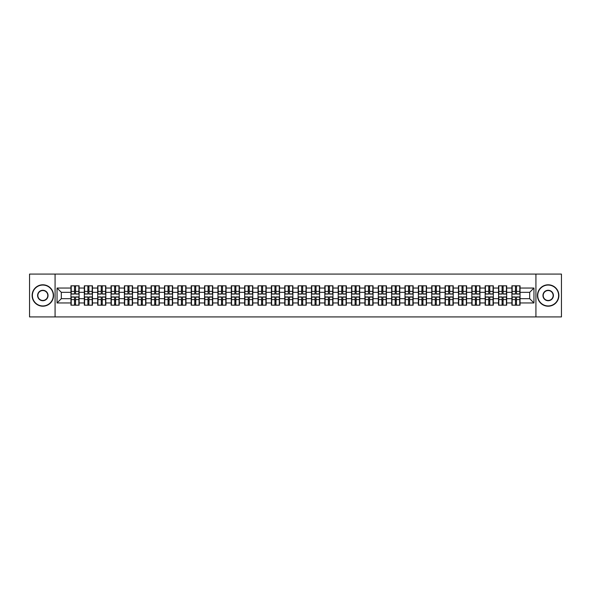 <?xml version="1.0" encoding="UTF-8"?>
<svg xmlns="http://www.w3.org/2000/svg" width="591" height="591" viewBox="0 0 591 591"><rect width="100%" height="100%" fill="white"/><g stroke="black" fill="none" stroke-linecap="round" stroke-linejoin="round"><path stroke-width="0.89" d="M535.926 316.916L561.45 316.916L561.45 274.084L535.926 274.084L535.926 316.916L55.074 316.916L55.074 274.084L29.55 274.084L29.55 316.916L55.074 316.916M535.926 274.084L55.074 274.084M529.676 298.669L529.676 292.331L520.036 292.331L520.036 298.669L529.676 298.669L533.954 302.954L533.954 288.046L520.036 288.046L520.036 285.822L511.902 285.822L511.902 292.331L506.679 292.331L506.679 298.669L511.902 298.669L511.902 292.331M533.954 302.954L520.036 302.954L520.036 305.178L511.902 305.178L511.902 302.954L506.679 302.954L506.679 305.178L498.538 305.178L498.538 302.954L493.315 302.954L493.315 305.178L485.174 305.178L485.174 302.954L479.951 302.954L479.951 305.178L471.817 305.178L471.817 302.954L466.587 302.954L466.587 305.178L458.453 305.178L458.453 302.954L453.231 302.954L453.231 305.178L445.089 305.178L445.089 302.954L439.867 302.954L439.867 305.178L431.733 305.178L431.733 302.954L426.503 302.954L426.503 305.178L418.369 305.178L418.369 302.954L413.146 302.954L413.146 305.178L405.005 305.178L405.005 302.954L399.782 302.954L399.782 305.178L391.641 305.178L391.641 302.954L386.418 302.954L386.418 305.178L378.284 305.178L378.284 302.954L373.061 302.954L373.061 305.178L364.92 305.178L364.92 302.954L359.697 302.954L359.697 305.178L351.556 305.178L351.556 302.954L346.333 302.954L346.333 305.178L338.2 305.178L338.2 302.954L332.969 302.954L332.969 305.178L324.836 305.178L324.836 302.954L319.613 302.954L319.613 305.178L311.472 305.178L311.472 302.954L306.249 302.954L306.249 305.178L298.115 305.178L298.115 302.954L292.885 302.954L292.885 305.178L284.751 305.178L284.751 302.954L279.528 302.954L279.528 305.178L271.387 305.178L271.387 302.954L266.164 302.954L266.164 305.178L258.031 305.178L258.031 302.954L252.8 302.954L252.8 305.178L244.667 305.178L244.667 302.954L239.444 302.954L239.444 305.178L231.303 305.178L231.303 302.954L226.08 302.954L226.08 305.178L217.939 305.178L217.939 302.954L212.716 302.954L212.716 305.178L204.582 305.178L204.582 302.954L199.359 302.954L199.359 305.178L191.218 305.178L191.218 302.954L185.995 302.954L185.995 305.178L177.854 305.178L177.854 302.954L172.631 302.954L172.631 305.178L164.497 305.178L164.497 302.954L159.267 302.954L159.267 305.178L151.133 305.178L151.133 302.954L145.911 302.954L145.911 305.178L137.769 305.178L137.769 302.954L132.547 302.954L132.547 305.178L124.413 305.178L124.413 302.954L119.183 302.954L119.183 305.178L111.049 305.178L111.049 302.954L105.826 302.954L105.826 305.178L97.685 305.178L97.685 302.954L92.462 302.954L92.462 305.178L84.321 305.178L84.321 302.954L79.098 302.954L79.098 305.178L70.964 305.178L70.964 302.954L57.046 302.954L57.046 288.046L70.964 288.046L70.964 292.331L61.324 292.331L61.324 298.669L70.964 298.669L70.964 292.331M511.902 288.046L506.679 288.046L506.679 285.822L498.538 285.822L498.538 288.046L493.315 288.046L493.315 285.822L485.174 285.822L485.174 288.046L479.951 288.046L479.951 285.822L471.817 285.822L471.817 288.046L466.587 288.046L466.587 285.822L458.453 285.822L458.453 288.046L453.231 288.046L453.231 285.822L445.089 285.822L445.089 288.046L439.867 288.046L439.867 285.822L431.733 285.822L431.733 288.046L426.503 288.046L426.503 285.822L418.369 285.822L418.369 288.046L413.146 288.046L413.146 285.822L405.005 285.822L405.005 288.046L399.782 288.046L399.782 285.822L391.641 285.822L391.641 288.046L386.418 288.046L386.418 285.822L378.284 285.822L378.284 288.046L373.061 288.046L373.061 285.822L364.92 285.822L364.92 288.046L359.697 288.046L359.697 285.822L351.556 285.822L351.556 288.046L346.333 288.046L346.333 285.822L338.2 285.822L338.2 288.046L332.969 288.046L332.969 285.822L324.836 285.822L324.836 288.046L319.613 288.046L319.613 285.822L311.472 285.822L311.472 288.046L306.249 288.046L306.249 285.822L298.115 285.822L298.115 288.046L292.885 288.046L292.885 285.822L284.751 285.822L284.751 288.046L279.528 288.046L279.528 285.822L271.387 285.822L271.387 288.046L266.164 288.046L266.164 285.822L258.031 285.822L258.031 288.046L252.8 288.046L252.8 285.822L244.667 285.822L244.667 288.046L239.444 288.046L239.444 285.822L231.303 285.822L231.303 288.046L226.08 288.046L226.08 285.822L217.939 285.822L217.939 288.046L212.716 288.046L212.716 285.822L204.582 285.822L204.582 288.046L199.359 288.046L199.359 285.822L191.218 285.822L191.218 288.046L185.995 288.046L185.995 285.822L177.854 285.822L177.854 288.046L172.631 288.046L172.631 285.822L164.497 285.822L164.497 288.046L159.267 288.046L159.267 285.822L151.133 285.822L151.133 288.046L145.911 288.046L145.911 285.822L137.769 285.822L137.769 288.046L132.547 288.046L132.547 285.822L124.413 285.822L124.413 288.046L119.183 288.046L119.183 285.822L111.049 285.822L111.049 288.046L105.826 288.046L105.826 285.822L97.685 285.822L97.685 288.046L92.462 288.046L92.462 285.822L84.321 285.822L84.321 288.046L79.098 288.046L79.098 285.822L70.964 285.822L70.964 288.046M511.902 298.669L511.902 302.954M506.679 298.669L506.679 302.954M506.679 288.046L506.679 292.331M493.315 298.669L498.538 298.669L498.538 292.331L493.315 292.331L493.315 302.954M498.538 298.669L498.538 302.954M498.538 288.046L498.538 292.331M493.315 288.046L493.315 292.331M479.951 298.669L485.174 298.669L485.174 292.331L479.951 292.331L479.951 302.954M485.174 298.669L485.174 302.954M485.174 288.046L485.174 292.331M479.951 288.046L479.951 292.331M466.587 298.669L471.817 298.669L471.817 292.331L466.587 292.331L466.587 302.954M471.817 298.669L471.817 302.954M471.817 288.046L471.817 292.331M466.587 288.046L466.587 292.331M453.231 298.669L458.453 298.669L458.453 292.331L453.231 292.331L453.231 302.954M458.453 298.669L458.453 302.954M458.453 288.046L458.453 292.331M453.231 288.046L453.231 292.331M439.867 298.669L445.089 298.669L445.089 292.331L439.867 292.331L439.867 302.954M445.089 298.669L445.089 302.954M445.089 288.046L445.089 292.331M439.867 288.046L439.867 292.331M426.503 298.669L431.733 298.669L431.733 292.331L426.503 292.331L426.503 302.954M431.733 298.669L431.733 302.954M431.733 288.046L431.733 292.331M426.503 288.046L426.503 292.331M413.146 298.669L418.369 298.669L418.369 292.331L413.146 292.331L413.146 302.954M418.369 298.669L418.369 302.954M418.369 288.046L418.369 292.331M413.146 288.046L413.146 292.331M399.782 298.669L405.005 298.669L405.005 292.331L399.782 292.331L399.782 302.954M405.005 298.669L405.005 302.954M405.005 288.046L405.005 292.331M399.782 288.046L399.782 292.331M386.418 298.669L391.641 298.669L391.641 292.331L386.418 292.331L386.418 302.954M391.641 298.669L391.641 302.954M391.641 288.046L391.641 292.331M386.418 288.046L386.418 292.331M373.061 298.669L378.284 298.669L378.284 292.331L373.061 292.331L373.061 302.954M378.284 298.669L378.284 302.954M378.284 288.046L378.284 292.331M373.061 288.046L373.061 292.331M359.697 298.669L364.92 298.669L364.92 292.331L359.697 292.331L359.697 302.954M364.92 298.669L364.92 302.954M364.92 288.046L364.92 292.331M359.697 288.046L359.697 292.331M346.333 298.669L351.556 298.669L351.556 292.331L346.333 292.331L346.333 302.954M351.556 298.669L351.556 302.954M351.556 288.046L351.556 292.331M346.333 288.046L346.333 292.331M332.969 298.669L338.2 298.669L338.2 292.331L332.969 292.331L332.969 302.954M338.2 298.669L338.2 302.954M338.2 288.046L338.2 292.331M332.969 288.046L332.969 292.331M319.613 298.669L324.836 298.669L324.836 292.331L319.613 292.331L319.613 302.954M324.836 298.669L324.836 302.954M324.836 288.046L324.836 292.331M319.613 288.046L319.613 292.331M306.249 298.669L311.472 298.669L311.472 292.331L306.249 292.331L306.249 302.954M311.472 298.669L311.472 302.954M311.472 288.046L311.472 292.331M306.249 288.046L306.249 292.331M292.885 298.669L298.115 298.669L298.115 292.331L292.885 292.331L292.885 302.954M298.115 298.669L298.115 302.954M298.115 288.046L298.115 292.331M292.885 288.046L292.885 292.331M279.528 298.669L284.751 298.669L284.751 292.331L279.528 292.331L279.528 302.954M284.751 298.669L284.751 302.954M284.751 288.046L284.751 292.331M279.528 288.046L279.528 292.331M266.164 298.669L271.387 298.669L271.387 292.331L266.164 292.331L266.164 302.954M271.387 298.669L271.387 302.954M271.387 288.046L271.387 292.331M266.164 288.046L266.164 292.331M252.8 298.669L258.031 298.669L258.031 292.331L252.8 292.331L252.8 302.954M258.031 298.669L258.031 302.954M258.031 288.046L258.031 292.331M252.8 288.046L252.8 292.331M239.444 298.669L244.667 298.669L244.667 292.331L239.444 292.331L239.444 302.954M244.667 298.669L244.667 302.954M244.667 288.046L244.667 292.331M239.444 288.046L239.444 292.331M226.08 298.669L231.303 298.669L231.303 292.331L226.08 292.331L226.08 302.954M231.303 298.669L231.303 302.954M231.303 288.046L231.303 292.331M226.08 288.046L226.08 292.331M212.716 298.669L217.939 298.669L217.939 292.331L212.716 292.331L212.716 302.954M217.939 298.669L217.939 302.954M217.939 288.046L217.939 292.331M212.716 288.046L212.716 292.331M199.359 298.669L204.582 298.669L204.582 292.331L199.359 292.331L199.359 302.954M204.582 298.669L204.582 302.954M204.582 288.046L204.582 292.331M199.359 288.046L199.359 292.331M185.995 298.669L191.218 298.669L191.218 292.331L185.995 292.331L185.995 302.954M191.218 298.669L191.218 302.954M191.218 288.046L191.218 292.331M185.995 288.046L185.995 292.331M172.631 298.669L177.854 298.669L177.854 292.331L172.631 292.331L172.631 302.954M177.854 298.669L177.854 302.954M177.854 288.046L177.854 292.331M172.631 288.046L172.631 292.331M159.267 298.669L164.497 298.669L164.497 292.331L159.267 292.331L159.267 302.954M164.497 298.669L164.497 302.954M164.497 288.046L164.497 292.331M159.267 288.046L159.267 292.331M145.911 298.669L151.133 298.669L151.133 292.331L145.911 292.331L145.911 302.954M151.133 298.669L151.133 302.954M151.133 288.046L151.133 292.331M145.911 288.046L145.911 292.331M132.547 298.669L137.769 298.669L137.769 292.331L132.547 292.331L132.547 302.954M137.769 298.669L137.769 302.954M137.769 288.046L137.769 292.331M132.547 288.046L132.547 292.331M119.183 298.669L124.413 298.669L124.413 292.331L119.183 292.331L119.183 302.954M124.413 298.669L124.413 302.954M124.413 288.046L124.413 292.331M119.183 288.046L119.183 292.331M105.826 298.669L111.049 298.669L111.049 292.331L105.826 292.331L105.826 302.954M111.049 298.669L111.049 302.954M111.049 288.046L111.049 292.331M105.826 288.046L105.826 292.331M92.462 298.669L97.685 298.669L97.685 292.331L92.462 292.331L92.462 302.954M97.685 298.669L97.685 302.954M97.685 288.046L97.685 292.331M92.462 288.046L92.462 292.331M79.098 298.669L84.321 298.669L84.321 292.331L79.098 292.331L79.098 302.954M84.321 298.669L84.321 302.954M84.321 288.046L84.321 292.331M79.098 288.046L79.098 292.331M70.964 298.669L70.964 302.954M61.324 298.669L57.046 302.954M57.046 288.046L61.324 292.331M520.036 298.669L520.036 302.954M520.036 288.046L520.036 292.331M533.954 288.046L529.676 292.331M78.839 285.822L78.839 294.045L75.545 294.045L75.545 285.822M74.518 285.822L74.518 294.045L71.223 294.045L71.223 285.822M74.518 286.938L75.545 286.938M75.545 290.107L74.518 290.107M71.223 305.178L71.223 296.955L74.518 296.955L74.518 305.178M75.545 305.178L75.545 296.955L78.839 296.955L78.839 305.178M75.545 304.062L74.518 304.062M74.518 300.893L75.545 300.893M42.825 305.946A10.446 10.446 0 0 0 53.279 295.5A10.446 10.446 0 0 0 42.825 285.054A10.446 10.446 0 0 0 32.379 295.5A10.446 10.446 0 0 0 42.825 305.946M42.825 284.796A10.704 10.704 0 0 1 53.53 295.5A10.704 10.704 0 0 1 42.825 306.204A10.704 10.704 0 0 1 32.121 295.5A10.704 10.704 0 0 1 42.825 284.796M42.825 300.723A5.223 5.223 0 0 1 37.602 295.5A5.223 5.223 0 0 1 42.825 290.277A5.223 5.223 0 0 1 48.048 295.5A5.223 5.223 0 0 1 42.825 300.723M42.825 290.536A4.964 4.964 0 0 0 37.861 295.5A4.964 4.964 0 0 0 42.825 300.464A4.964 4.964 0 0 0 47.797 295.5A4.964 4.964 0 0 0 42.825 290.536M548.175 305.946A10.446 10.446 0 0 0 558.621 295.5A10.446 10.446 0 0 0 548.175 285.054A10.446 10.446 0 0 0 537.721 295.5A10.446 10.446 0 0 0 548.175 305.946M548.175 284.796A10.704 10.704 0 0 1 558.879 295.5A10.704 10.704 0 0 1 548.175 306.204A10.704 10.704 0 0 1 537.47 295.5A10.704 10.704 0 0 1 548.175 284.796M548.175 300.723A5.223 5.223 0 0 1 542.952 295.5A5.223 5.223 0 0 1 548.175 290.277A5.223 5.223 0 0 1 553.398 295.5A5.223 5.223 0 0 1 548.175 300.723M548.175 290.536A4.964 4.964 0 0 0 543.203 295.5A4.964 4.964 0 0 0 548.175 300.464A4.964 4.964 0 0 0 553.139 295.5A4.964 4.964 0 0 0 548.175 290.536M92.203 285.822L92.203 294.045L88.909 294.045L88.909 285.822M87.882 285.822L87.882 294.045L84.579 294.045L84.579 285.822M87.882 286.938L88.909 286.938M88.909 290.107L87.882 290.107M105.567 285.822L105.567 294.045L102.265 294.045L102.265 285.822M101.238 285.822L101.238 294.045L97.943 294.045L97.943 285.822M101.238 286.938L102.265 286.938M102.265 290.107L101.238 290.107M118.931 285.822L118.931 294.045L115.629 294.045L115.629 285.822M114.602 285.822L114.602 294.045L111.307 294.045L111.307 285.822M114.602 286.938L115.629 286.938M115.629 290.107L114.602 290.107M132.288 285.822L132.288 294.045L128.993 294.045L128.993 285.822M127.966 285.822L127.966 294.045L124.664 294.045L124.664 285.822M127.966 286.938L128.993 286.938M128.993 290.107L127.966 290.107M145.652 285.822L145.652 294.045L142.357 294.045L142.357 285.822M141.323 285.822L141.323 294.045L138.028 294.045L138.028 285.822M141.323 286.938L142.357 286.938M142.357 290.107L141.323 290.107M84.579 305.178L84.579 296.955L87.882 296.955L87.882 305.178M88.909 305.178L88.909 296.955L92.203 296.955L92.203 305.178M88.909 304.062L87.882 304.062M87.882 300.893L88.909 300.893M97.943 305.178L97.943 296.955L101.238 296.955L101.238 305.178M102.265 305.178L102.265 296.955L105.567 296.955L105.567 305.178M102.265 304.062L101.238 304.062M101.238 300.893L102.265 300.893M111.307 305.178L111.307 296.955L114.602 296.955L114.602 305.178M115.629 305.178L115.629 296.955L118.931 296.955L118.931 305.178M115.629 304.062L114.602 304.062M114.602 300.893L115.629 300.893M124.664 305.178L124.664 296.955L127.966 296.955L127.966 305.178M128.993 305.178L128.993 296.955L132.288 296.955L132.288 305.178M128.993 304.062L127.966 304.062M127.966 300.893L128.993 300.893M138.028 305.178L138.028 296.955L141.323 296.955L141.323 305.178M142.357 305.178L142.357 296.955L145.652 296.955L145.652 305.178M142.357 304.062L141.323 304.062M141.323 300.893L142.357 300.893M159.016 285.822L159.016 294.045L155.714 294.045L155.714 285.822M154.687 285.822L154.687 294.045L151.392 294.045L151.392 285.822M154.687 286.938L155.714 286.938M155.714 290.107L154.687 290.107M151.392 305.178L151.392 296.955L154.687 296.955L154.687 305.178M155.714 305.178L155.714 296.955L159.016 296.955L159.016 305.178M155.714 304.062L154.687 304.062M154.687 300.893L155.714 300.893M172.373 285.822L172.373 294.045L169.078 294.045L169.078 285.822M168.051 285.822L168.051 294.045L164.749 294.045L164.749 285.822M168.051 286.938L169.078 286.938M169.078 290.107L168.051 290.107M164.749 305.178L164.749 296.955L168.051 296.955L168.051 305.178M169.078 305.178L169.078 296.955L172.373 296.955L172.373 305.178M169.078 304.062L168.051 304.062M168.051 300.893L169.078 300.893M185.737 285.822L185.737 294.045L182.442 294.045L182.442 285.822M181.415 285.822L181.415 294.045L178.113 294.045L178.113 285.822M181.415 286.938L182.442 286.938M182.442 290.107L181.415 290.107M178.113 305.178L178.113 296.955L181.415 296.955L181.415 305.178M182.442 305.178L182.442 296.955L185.737 296.955L185.737 305.178M182.442 304.062L181.415 304.062M181.415 300.893L182.442 300.893M199.101 285.822L199.101 294.045L195.798 294.045L195.798 285.822M194.771 285.822L194.771 294.045L191.477 294.045L191.477 285.822M194.771 286.938L195.798 286.938M195.798 290.107L194.771 290.107M191.477 305.178L191.477 296.955L194.771 296.955L194.771 305.178M195.798 305.178L195.798 296.955L199.101 296.955L199.101 305.178M195.798 304.062L194.771 304.062M194.771 300.893L195.798 300.893M212.457 285.822L212.457 294.045L209.162 294.045L209.162 285.822M208.135 285.822L208.135 294.045L204.841 294.045L204.841 285.822M208.135 286.938L209.162 286.938M209.162 290.107L208.135 290.107M204.841 305.178L204.841 296.955L208.135 296.955L208.135 305.178M209.162 305.178L209.162 296.955L212.457 296.955L212.457 305.178M209.162 304.062L208.135 304.062M208.135 300.893L209.162 300.893M225.821 285.822L225.821 294.045L222.526 294.045L222.526 285.822M221.499 285.822L221.499 294.045L218.197 294.045L218.197 285.822M221.499 286.938L222.526 286.938M222.526 290.107L221.499 290.107M218.197 305.178L218.197 296.955L221.499 296.955L221.499 305.178M222.526 305.178L222.526 296.955L225.821 296.955L225.821 305.178M222.526 304.062L221.499 304.062M221.499 300.893L222.526 300.893M239.185 285.822L239.185 294.045L235.883 294.045L235.883 285.822M234.856 285.822L234.856 294.045L231.561 294.045L231.561 285.822M234.856 286.938L235.883 286.938M235.883 290.107L234.856 290.107M231.561 305.178L231.561 296.955L234.856 296.955L234.856 305.178M235.883 305.178L235.883 296.955L239.185 296.955L239.185 305.178M235.883 304.062L234.856 304.062M234.856 300.893L235.883 300.893M252.549 285.822L252.549 294.045L249.247 294.045L249.247 285.822M248.22 285.822L248.22 294.045L244.925 294.045L244.925 285.822M248.22 286.938L249.247 286.938M249.247 290.107L248.22 290.107M244.925 305.178L244.925 296.955L248.22 296.955L248.22 305.178M249.247 305.178L249.247 296.955L252.549 296.955L252.549 305.178M249.247 304.062L248.22 304.062M248.22 300.893L249.247 300.893M265.906 285.822L265.906 294.045L262.611 294.045L262.611 285.822M261.584 285.822L261.584 294.045L258.282 294.045L258.282 285.822M261.584 286.938L262.611 286.938M262.611 290.107L261.584 290.107M258.282 305.178L258.282 296.955L261.584 296.955L261.584 305.178M262.611 305.178L262.611 296.955L265.906 296.955L265.906 305.178M262.611 304.062L261.584 304.062M261.584 300.893L262.611 300.893M279.27 285.822L279.27 294.045L275.975 294.045L275.975 285.822M274.941 285.822L274.941 294.045L271.646 294.045L271.646 285.822M274.941 286.938L275.975 286.938M275.975 290.107L274.941 290.107M271.646 305.178L271.646 296.955L274.941 296.955L274.941 305.178M275.975 305.178L275.975 296.955L279.27 296.955L279.27 305.178M275.975 304.062L274.941 304.062M274.941 300.893L275.975 300.893M292.634 285.822L292.634 294.045L289.331 294.045L289.331 285.822M288.305 285.822L288.305 294.045L285.01 294.045L285.01 285.822M288.305 286.938L289.331 286.938M289.331 290.107L288.305 290.107M285.01 305.178L285.01 296.955L288.305 296.955L288.305 305.178M289.331 305.178L289.331 296.955L292.634 296.955L292.634 305.178M289.331 304.062L288.305 304.062M288.305 300.893L289.331 300.893M305.99 285.822L305.99 294.045L302.695 294.045L302.695 285.822M301.669 285.822L301.669 294.045L298.366 294.045L298.366 285.822M301.669 286.938L302.695 286.938M302.695 290.107L301.669 290.107M298.366 305.178L298.366 296.955L301.669 296.955L301.669 305.178M302.695 305.178L302.695 296.955L305.99 296.955L305.99 305.178M302.695 304.062L301.669 304.062M301.669 300.893L302.695 300.893M319.354 285.822L319.354 294.045L316.059 294.045L316.059 285.822M315.025 285.822L315.025 294.045L311.73 294.045L311.73 285.822M315.025 286.938L316.059 286.938M316.059 290.107L315.025 290.107M311.73 305.178L311.73 296.955L315.025 296.955L315.025 305.178M316.059 305.178L316.059 296.955L319.354 296.955L319.354 305.178M316.059 304.062L315.025 304.062M315.025 300.893L316.059 300.893M332.718 285.822L332.718 294.045L329.416 294.045L329.416 285.822M328.389 285.822L328.389 294.045L325.094 294.045L325.094 285.822M328.389 286.938L329.416 286.938M329.416 290.107L328.389 290.107M325.094 305.178L325.094 296.955L328.389 296.955L328.389 305.178M329.416 305.178L329.416 296.955L332.718 296.955L332.718 305.178M329.416 304.062L328.389 304.062M328.389 300.893L329.416 300.893M346.075 285.822L346.075 294.045L342.78 294.045L342.78 285.822M341.753 285.822L341.753 294.045L338.451 294.045L338.451 285.822M341.753 286.938L342.78 286.938M342.78 290.107L341.753 290.107M338.451 305.178L338.451 296.955L341.753 296.955L341.753 305.178M342.78 305.178L342.78 296.955L346.075 296.955L346.075 305.178M342.78 304.062L341.753 304.062M341.753 300.893L342.78 300.893M359.439 285.822L359.439 294.045L356.144 294.045L356.144 285.822M355.117 285.822L355.117 294.045L351.815 294.045L351.815 285.822M355.117 286.938L356.144 286.938M356.144 290.107L355.117 290.107M351.815 305.178L351.815 296.955L355.117 296.955L355.117 305.178M356.144 305.178L356.144 296.955L359.439 296.955L359.439 305.178M356.144 304.062L355.117 304.062M355.117 300.893L356.144 300.893M372.803 285.822L372.803 294.045L369.501 294.045L369.501 285.822M368.474 285.822L368.474 294.045L365.179 294.045L365.179 285.822M368.474 286.938L369.501 286.938M369.501 290.107L368.474 290.107M365.179 305.178L365.179 296.955L368.474 296.955L368.474 305.178M369.501 305.178L369.501 296.955L372.803 296.955L372.803 305.178M369.501 304.062L368.474 304.062M368.474 300.893L369.501 300.893M386.159 285.822L386.159 294.045L382.865 294.045L382.865 285.822M381.838 285.822L381.838 294.045L378.543 294.045L378.543 285.822M381.838 286.938L382.865 286.938M382.865 290.107L381.838 290.107M378.543 305.178L378.543 296.955L381.838 296.955L381.838 305.178M382.865 305.178L382.865 296.955L386.159 296.955L386.159 305.178M382.865 304.062L381.838 304.062M381.838 300.893L382.865 300.893M399.523 285.822L399.523 294.045L396.229 294.045L396.229 285.822M395.202 285.822L395.202 294.045L391.899 294.045L391.899 285.822M395.202 286.938L396.229 286.938M396.229 290.107L395.202 290.107M391.899 305.178L391.899 296.955L395.202 296.955L395.202 305.178M396.229 305.178L396.229 296.955L399.523 296.955L399.523 305.178M396.229 304.062L395.202 304.062M395.202 300.893L396.229 300.893M412.887 285.822L412.887 294.045L409.585 294.045L409.585 285.822M408.558 285.822L408.558 294.045L405.263 294.045L405.263 285.822M408.558 286.938L409.585 286.938M409.585 290.107L408.558 290.107M405.263 305.178L405.263 296.955L408.558 296.955L408.558 305.178M409.585 305.178L409.585 296.955L412.887 296.955L412.887 305.178M409.585 304.062L408.558 304.062M408.558 300.893L409.585 300.893M426.251 285.822L426.251 294.045L422.949 294.045L422.949 285.822M421.922 285.822L421.922 294.045L418.627 294.045L418.627 285.822M421.922 286.938L422.949 286.938M422.949 290.107L421.922 290.107M418.627 305.178L418.627 296.955L421.922 296.955L421.922 305.178M422.949 305.178L422.949 296.955L426.251 296.955L426.251 305.178M422.949 304.062L421.922 304.062M421.922 300.893L422.949 300.893M439.608 285.822L439.608 294.045L436.313 294.045L436.313 285.822M435.286 285.822L435.286 294.045L431.984 294.045L431.984 285.822M435.286 286.938L436.313 286.938M436.313 290.107L435.286 290.107M431.984 305.178L431.984 296.955L435.286 296.955L435.286 305.178M436.313 305.178L436.313 296.955L439.608 296.955L439.608 305.178M436.313 304.062L435.286 304.062M435.286 300.893L436.313 300.893M452.972 285.822L452.972 294.045L449.677 294.045L449.677 285.822M448.643 285.822L448.643 294.045L445.348 294.045L445.348 285.822M448.643 286.938L449.677 286.938M449.677 290.107L448.643 290.107M445.348 305.178L445.348 296.955L448.643 296.955L448.643 305.178M449.677 305.178L449.677 296.955L452.972 296.955L452.972 305.178M449.677 304.062L448.643 304.062M448.643 300.893L449.677 300.893M466.336 285.822L466.336 294.045L463.034 294.045L463.034 285.822M462.007 285.822L462.007 294.045L458.712 294.045L458.712 285.822M462.007 286.938L463.034 286.938M463.034 290.107L462.007 290.107M458.712 305.178L458.712 296.955L462.007 296.955L462.007 305.178M463.034 305.178L463.034 296.955L466.336 296.955L466.336 305.178M463.034 304.062L462.007 304.062M462.007 300.893L463.034 300.893M479.693 285.822L479.693 294.045L476.398 294.045L476.398 285.822M475.371 285.822L475.371 294.045L472.069 294.045L472.069 285.822M475.371 286.938L476.398 286.938M476.398 290.107L475.371 290.107M472.069 305.178L472.069 296.955L475.371 296.955L475.371 305.178M476.398 305.178L476.398 296.955L479.693 296.955L479.693 305.178M476.398 304.062L475.371 304.062M475.371 300.893L476.398 300.893M493.057 285.822L493.057 294.045L489.762 294.045L489.762 285.822M488.735 285.822L488.735 294.045L485.433 294.045L485.433 285.822M488.735 286.938L489.762 286.938M489.762 290.107L488.735 290.107M485.433 305.178L485.433 296.955L488.735 296.955L488.735 305.178M489.762 305.178L489.762 296.955L493.057 296.955L493.057 305.178M489.762 304.062L488.735 304.062M488.735 300.893L489.762 300.893M506.421 285.822L506.421 294.045L503.118 294.045L503.118 285.822M502.091 285.822L502.091 294.045L498.797 294.045L498.797 285.822M502.091 286.938L503.118 286.938M503.118 290.107L502.091 290.107M498.797 305.178L498.797 296.955L502.091 296.955L502.091 305.178M503.118 305.178L503.118 296.955L506.421 296.955L506.421 305.178M503.118 304.062L502.091 304.062M502.091 300.893L503.118 300.893M519.777 285.822L519.777 294.045L516.482 294.045L516.482 285.822M515.455 285.822L515.455 294.045L512.161 294.045L512.161 285.822M515.455 286.938L516.482 286.938M516.482 290.107L515.455 290.107M512.161 305.178L512.161 296.955L515.455 296.955L515.455 305.178M516.482 305.178L516.482 296.955L519.777 296.955L519.777 305.178M516.482 304.062L515.455 304.062M515.455 300.893L516.482 300.893M74.518 291.4L71.223 291.4M74.518 293.934L71.223 293.934M78.839 291.4L75.545 291.4M78.839 293.934L75.545 293.934M75.545 299.6L78.839 299.6M75.545 297.066L78.839 297.066M71.223 299.6L74.518 299.6M71.223 297.066L74.518 297.066M87.882 291.4L84.579 291.4M87.882 293.934L84.579 293.934M92.203 291.4L88.909 291.4M92.203 293.934L88.909 293.934M101.238 291.4L97.943 291.4M101.238 293.934L97.943 293.934M105.567 291.4L102.265 291.4M105.567 293.934L102.265 293.934M114.602 291.4L111.307 291.4M114.602 293.934L111.307 293.934M118.931 291.4L115.629 291.4M118.931 293.934L115.629 293.934M127.966 291.4L124.664 291.4M127.966 293.934L124.664 293.934M132.288 291.4L128.993 291.4M132.288 293.934L128.993 293.934M141.323 291.4L138.028 291.4M141.323 293.934L138.028 293.934M145.652 291.4L142.357 291.4M145.652 293.934L142.357 293.934M88.909 299.6L92.203 299.6M88.909 297.066L92.203 297.066M84.579 299.6L87.882 299.6M84.579 297.066L87.882 297.066M102.265 299.6L105.567 299.6M102.265 297.066L105.567 297.066M97.943 299.6L101.238 299.6M97.943 297.066L101.238 297.066M115.629 299.6L118.931 299.6M115.629 297.066L118.931 297.066M111.307 299.6L114.602 299.6M111.307 297.066L114.602 297.066M128.993 299.6L132.288 299.6M128.993 297.066L132.288 297.066M124.664 299.6L127.966 299.6M124.664 297.066L127.966 297.066M142.357 299.6L145.652 299.6M142.357 297.066L145.652 297.066M138.028 299.6L141.323 299.6M138.028 297.066L141.323 297.066M154.687 291.4L151.392 291.4M154.687 293.934L151.392 293.934M159.016 291.4L155.714 291.4M159.016 293.934L155.714 293.934M155.714 299.6L159.016 299.6M155.714 297.066L159.016 297.066M151.392 299.6L154.687 299.6M151.392 297.066L154.687 297.066M168.051 291.4L164.749 291.4M168.051 293.934L164.749 293.934M172.373 291.4L169.078 291.4M172.373 293.934L169.078 293.934M169.078 299.6L172.373 299.6M169.078 297.066L172.373 297.066M164.749 299.6L168.051 299.6M164.749 297.066L168.051 297.066M181.415 291.4L178.113 291.4M181.415 293.934L178.113 293.934M185.737 291.4L182.442 291.4M185.737 293.934L182.442 293.934M182.442 299.6L185.737 299.6M182.442 297.066L185.737 297.066M178.113 299.6L181.415 299.6M178.113 297.066L181.415 297.066M194.771 291.4L191.477 291.4M194.771 293.934L191.477 293.934M199.101 291.4L195.798 291.4M199.101 293.934L195.798 293.934M195.798 299.6L199.101 299.6M195.798 297.066L199.101 297.066M191.477 299.6L194.771 299.6M191.477 297.066L194.771 297.066M208.135 291.4L204.841 291.4M208.135 293.934L204.841 293.934M212.457 291.4L209.162 291.4M212.457 293.934L209.162 293.934M209.162 299.6L212.457 299.6M209.162 297.066L212.457 297.066M204.841 299.6L208.135 299.6M204.841 297.066L208.135 297.066M221.499 291.4L218.197 291.4M221.499 293.934L218.197 293.934M225.821 291.4L222.526 291.4M225.821 293.934L222.526 293.934M222.526 299.6L225.821 299.6M222.526 297.066L225.821 297.066M218.197 299.6L221.499 299.6M218.197 297.066L221.499 297.066M234.856 291.4L231.561 291.4M234.856 293.934L231.561 293.934M239.185 291.4L235.883 291.4M239.185 293.934L235.883 293.934M235.883 299.6L239.185 299.6M235.883 297.066L239.185 297.066M231.561 299.6L234.856 299.6M231.561 297.066L234.856 297.066M248.22 291.4L244.925 291.4M248.22 293.934L244.925 293.934M252.549 291.4L249.247 291.4M252.549 293.934L249.247 293.934M249.247 299.6L252.549 299.6M249.247 297.066L252.549 297.066M244.925 299.6L248.22 299.6M244.925 297.066L248.22 297.066M261.584 291.4L258.282 291.4M261.584 293.934L258.282 293.934M265.906 291.4L262.611 291.4M265.906 293.934L262.611 293.934M262.611 299.6L265.906 299.6M262.611 297.066L265.906 297.066M258.282 299.6L261.584 299.6M258.282 297.066L261.584 297.066M274.941 291.4L271.646 291.4M274.941 293.934L271.646 293.934M279.27 291.4L275.975 291.4M279.27 293.934L275.975 293.934M275.975 299.6L279.27 299.6M275.975 297.066L279.27 297.066M271.646 299.6L274.941 299.6M271.646 297.066L274.941 297.066M288.305 291.4L285.01 291.4M288.305 293.934L285.01 293.934M292.634 291.4L289.331 291.4M292.634 293.934L289.331 293.934M289.331 299.6L292.634 299.6M289.331 297.066L292.634 297.066M285.01 299.6L288.305 299.6M285.01 297.066L288.305 297.066M301.669 291.4L298.366 291.4M301.669 293.934L298.366 293.934M305.99 291.4L302.695 291.4M305.99 293.934L302.695 293.934M302.695 299.6L305.99 299.6M302.695 297.066L305.99 297.066M298.366 299.6L301.669 299.6M298.366 297.066L301.669 297.066M315.025 291.4L311.73 291.4M315.025 293.934L311.73 293.934M319.354 291.4L316.059 291.4M319.354 293.934L316.059 293.934M316.059 299.6L319.354 299.6M316.059 297.066L319.354 297.066M311.73 299.6L315.025 299.6M311.73 297.066L315.025 297.066M328.389 291.4L325.094 291.4M328.389 293.934L325.094 293.934M332.718 291.4L329.416 291.4M332.718 293.934L329.416 293.934M329.416 299.6L332.718 299.6M329.416 297.066L332.718 297.066M325.094 299.6L328.389 299.6M325.094 297.066L328.389 297.066M341.753 291.4L338.451 291.4M341.753 293.934L338.451 293.934M346.075 291.4L342.78 291.4M346.075 293.934L342.78 293.934M342.78 299.6L346.075 299.6M342.78 297.066L346.075 297.066M338.451 299.6L341.753 299.6M338.451 297.066L341.753 297.066M355.117 291.4L351.815 291.4M355.117 293.934L351.815 293.934M359.439 291.4L356.144 291.4M359.439 293.934L356.144 293.934M356.144 299.6L359.439 299.6M356.144 297.066L359.439 297.066M351.815 299.6L355.117 299.6M351.815 297.066L355.117 297.066M368.474 291.4L365.179 291.4M368.474 293.934L365.179 293.934M372.803 291.4L369.501 291.4M372.803 293.934L369.501 293.934M369.501 299.6L372.803 299.6M369.501 297.066L372.803 297.066M365.179 299.6L368.474 299.6M365.179 297.066L368.474 297.066M381.838 291.4L378.543 291.4M381.838 293.934L378.543 293.934M386.159 291.4L382.865 291.4M386.159 293.934L382.865 293.934M382.865 299.6L386.159 299.6M382.865 297.066L386.159 297.066M378.543 299.6L381.838 299.6M378.543 297.066L381.838 297.066M395.202 291.4L391.899 291.4M395.202 293.934L391.899 293.934M399.523 291.4L396.229 291.4M399.523 293.934L396.229 293.934M396.229 299.6L399.523 299.6M396.229 297.066L399.523 297.066M391.899 299.6L395.202 299.6M391.899 297.066L395.202 297.066M408.558 291.4L405.263 291.4M408.558 293.934L405.263 293.934M412.887 291.4L409.585 291.4M412.887 293.934L409.585 293.934M409.585 299.6L412.887 299.6M409.585 297.066L412.887 297.066M405.263 299.6L408.558 299.6M405.263 297.066L408.558 297.066M421.922 291.4L418.627 291.4M421.922 293.934L418.627 293.934M426.251 291.4L422.949 291.4M426.251 293.934L422.949 293.934M422.949 299.6L426.251 299.6M422.949 297.066L426.251 297.066M418.627 299.6L421.922 299.6M418.627 297.066L421.922 297.066M435.286 291.4L431.984 291.4M435.286 293.934L431.984 293.934M439.608 291.4L436.313 291.4M439.608 293.934L436.313 293.934M436.313 299.6L439.608 299.6M436.313 297.066L439.608 297.066M431.984 299.6L435.286 299.6M431.984 297.066L435.286 297.066M448.643 291.4L445.348 291.4M448.643 293.934L445.348 293.934M452.972 291.4L449.677 291.4M452.972 293.934L449.677 293.934M449.677 299.6L452.972 299.6M449.677 297.066L452.972 297.066M445.348 299.6L448.643 299.6M445.348 297.066L448.643 297.066M462.007 291.4L458.712 291.4M462.007 293.934L458.712 293.934M466.336 291.4L463.034 291.4M466.336 293.934L463.034 293.934M463.034 299.6L466.336 299.6M463.034 297.066L466.336 297.066M458.712 299.6L462.007 299.6M458.712 297.066L462.007 297.066M475.371 291.4L472.069 291.4M475.371 293.934L472.069 293.934M479.693 291.4L476.398 291.4M479.693 293.934L476.398 293.934M476.398 299.6L479.693 299.6M476.398 297.066L479.693 297.066M472.069 299.6L475.371 299.6M472.069 297.066L475.371 297.066M488.735 291.4L485.433 291.4M488.735 293.934L485.433 293.934M493.057 291.4L489.762 291.4M493.057 293.934L489.762 293.934M489.762 299.6L493.057 299.6M489.762 297.066L493.057 297.066M485.433 299.6L488.735 299.6M485.433 297.066L488.735 297.066M502.091 291.4L498.797 291.4M502.091 293.934L498.797 293.934M506.421 291.4L503.118 291.4M506.421 293.934L503.118 293.934M503.118 299.6L506.421 299.6M503.118 297.066L506.421 297.066M498.797 299.6L502.091 299.6M498.797 297.066L502.091 297.066M515.455 291.4L512.161 291.4M515.455 293.934L512.161 293.934M519.777 291.4L516.482 291.4M519.777 293.934L516.482 293.934M516.482 299.6L519.777 299.6M516.482 297.066L519.777 297.066M512.161 299.6L515.455 299.6M512.161 297.066L515.455 297.066"/></g></svg>
